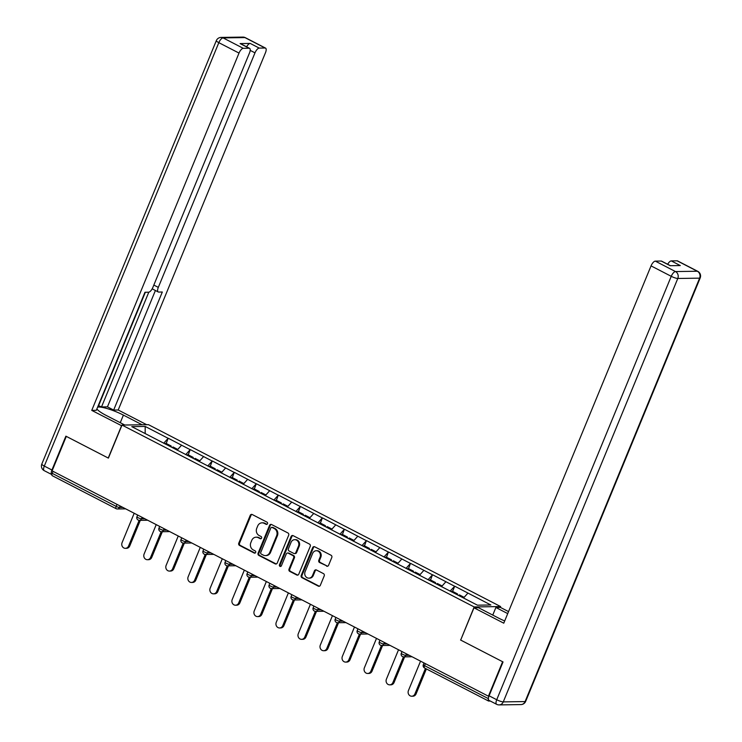 <?xml version="1.0" encoding="UTF-8"?>
<svg xmlns="http://www.w3.org/2000/svg" width="742" height="742" viewBox="0 0 742 742"><rect width="100%" height="100%" fill="white"/><g stroke="black" fill="none" stroke-linecap="round" stroke-linejoin="round"><path stroke-width="1.11" d="M267.5 523.731A1.196 1.067 -90.8 0 0 266.972 522.145L252.252 514.54A1.707 1.521 -90.8 0 0 250.23 515.365L238.766 543.181A1.707 1.521 -90.8 0 0 239.518 545.435L254.237 553.05A1.196 1.067 -90.8 0 0 255.656 552.465A1.196 1.067 -90.8 0 0 255.127 550.879L253.226 549.896A5.444 4.879 -90.8 0 1 250.833 542.662L251.779 540.343A5.444 4.879 -90.8 0 1 256.138 537.189A5.444 4.879 -90.8 0 1 258.253 537.69L260.164 538.673A1.196 1.067 -90.8 0 0 261.583 538.098A1.196 1.067 -90.8 0 0 261.054 536.512L259.153 535.529A5.444 4.879 -90.8 0 1 256.751 528.295L257.706 525.976A5.444 4.879 -90.8 0 1 262.065 522.822A5.444 4.879 -90.8 0 1 264.18 523.323L266.081 524.306A1.196 1.067 -90.8 0 0 267.5 523.731M326.554 566.127A1.707 1.521 -90.8 0 0 328.576 565.302L331.795 557.492A1.707 1.521 -90.8 0 0 331.043 555.239L314.691 546.789A1.707 1.521 -90.8 0 0 312.67 547.615L301.206 575.43A1.707 1.521 -90.8 0 0 301.957 577.684L318.309 586.134A1.707 1.521 -90.8 0 0 320.331 585.308L324.217 575.885A1.707 1.521 -90.8 0 0 323.466 573.622L316.463 570.004A1.707 1.521 -90.8 0 0 314.441 570.839L312.521 575.504A4.554 4.081 -90.8 0 1 308.876 578.148A4.554 4.081 -90.8 0 1 305.101 571.683L312.651 553.374A4.554 4.081 -90.8 0 1 316.287 550.731A4.554 4.081 -90.8 0 1 320.062 557.196L318.81 560.247A1.707 1.521 -90.8 0 0 319.552 562.51L327.324 566.118A1.707 1.521 -90.8 0 0 327.602 566.22M460.541 640.003L502.622 661.734L488.412 696.2L52.098 470.855L66.307 436.379L108.388 458.111L122.003 425.064L474.166 606.947L460.708 639.994M288.684 535.232A1.707 1.521 -90.8 0 0 287.942 532.969L271.581 524.529A1.707 1.521 -90.8 0 0 269.559 525.355L258.095 553.161A1.707 1.521 -90.8 0 0 258.847 555.424L275.199 563.874A1.707 1.521 -90.8 0 0 277.23 563.039L288.684 535.232M293.136 535.659L309.488 544.099A1.707 1.521 -90.8 0 1 310.239 546.362L298.776 574.178A1.707 1.521 -90.8 0 1 296.754 575.004L289.76 571.386A1.707 1.521 -90.8 0 1 289.009 569.123L293.656 557.845A1.707 1.521 -90.8 0 0 292.904 555.591L288.267 553.189A1.707 1.521 -90.8 0 0 286.245 554.024L281.403 565.766A1.196 1.067 -90.8 0 1 279.456 564.764L291.114 536.485A1.707 1.521 -90.8 0 1 293.136 535.659M500.266 607.42L500.618 606.566L474.166 606.947M500.618 606.566L148.465 424.674L122.003 425.064M452.592 591.374L454.725 586.199L450.06 591.151M454.725 586.199L490.852 604.98L477.431 605.175L131.77 426.641L145.191 426.446L168.137 438.299L163.694 443.252M166.236 443.475L168.137 438.299M168.369 438.299L190.165 449.68L185.723 454.633M188.264 454.855L190.165 449.68M190.397 449.671L212.193 461.051L207.751 466.013M210.292 466.226L212.193 461.051M212.425 461.051L234.222 472.431L229.779 477.384M232.32 477.607L234.222 472.431M234.453 472.431L256.25 483.812L251.807 488.765M254.348 488.978L256.25 483.812M256.482 483.803L278.278 495.183L273.835 500.136M276.376 500.358L278.278 495.183M278.51 495.183L300.306 506.563L295.863 511.516M298.405 511.739L300.306 506.563M300.538 506.554L322.334 517.935L317.891 522.897M320.423 523.11L322.334 517.935M322.566 517.935L344.353 529.315L339.919 534.268M342.452 534.49L344.353 529.315M344.585 529.315L366.381 540.695L361.948 545.648M364.48 545.862L366.381 540.695M366.613 540.686L388.409 552.067L383.976 557.019M386.508 557.242L388.409 552.067M388.641 552.067L410.437 563.447L406.004 568.4M408.536 568.622L410.437 563.447M410.669 563.438L432.465 574.818L428.032 579.78M430.564 579.994L432.465 574.818M432.697 574.818L454.494 586.199M445.877 581.747L441.444 586.709M423.858 570.375L419.416 575.328M401.83 558.995L397.387 563.948M379.802 547.624L375.359 552.577M357.774 536.243L353.331 541.196M335.746 524.863L331.303 529.825M313.718 513.492L309.275 518.445M291.689 502.111L287.247 507.064M269.661 490.74L265.219 495.693M247.633 479.36L243.2 484.313M225.605 467.979L221.172 472.942M203.577 456.608L199.144 461.561M181.549 445.228L177.115 450.181M53.044 471.346L52.218 473.359L116.179 506.387L117.013 504.374M52.404 475.696A2.606 1.048 -62.7 0 1 52.181 475.65A2.606 1.048 -62.7 0 1 52.218 473.359M145.191 426.446L145.172 433.56M488.412 696.2L488.932 696.191M488.394 699.075A2.606 1.048 117.3 0 0 488.496 700.995A2.606 1.048 117.3 0 0 488.709 701.051L490.267 701.023M467.905 593.127L463.546 597.996M266.935 524.334A1.196 1.067 -90.8 0 1 266.86 524.297L264.95 523.314A5.444 4.879 -90.8 0 0 262.835 522.804L262.065 522.822M256.138 537.189L256.908 537.18A5.444 4.879 -90.8 0 1 259.032 537.681L260.934 538.664A1.196 1.067 -90.8 0 0 261.008 538.701M251.974 514.429A1.707 1.521 -90.8 0 0 251 515.356L239.536 543.172A1.707 1.521 -90.8 0 0 240.287 545.426L255.007 553.031A1.196 1.067 -90.8 0 0 255.09 553.068M271.312 524.418A1.707 1.521 -90.8 0 0 270.329 525.345L258.875 553.152A1.707 1.521 -90.8 0 0 259.617 555.415L275.978 563.864A1.707 1.521 -90.8 0 0 276.247 563.966M272.221 527.479A1.196 1.067 -90.8 0 0 270.802 528.054L260.739 552.465A1.196 1.067 -90.8 0 0 261.267 554.051L263.271 555.09A5.444 4.879 -90.8 0 0 265.395 555.591A5.444 4.879 -90.8 0 0 269.745 552.438L276.627 535.752A5.444 4.879 -90.8 0 0 274.225 528.517L272.221 527.479L272.991 527.46A1.196 1.067 -90.8 0 0 272.527 527.358L271.757 527.367M265.395 555.591L266.165 555.582A5.444 4.879 -90.8 0 0 270.515 552.419L269.745 552.438M272.991 527.46L274.994 528.499A5.444 4.879 -90.8 0 1 277.397 535.733L270.515 552.419M287.599 553.031L288.369 553.022A1.707 1.521 -90.8 0 1 289.037 553.18L293.674 555.582A1.707 1.521 -90.8 0 1 294.426 557.836L289.779 569.114A1.707 1.521 -90.8 0 0 290.53 571.377L297.523 574.994A1.707 1.521 -90.8 0 0 297.802 575.096M292.858 535.548A1.707 1.521 -90.8 0 0 291.884 536.475L280.235 564.745A1.196 1.067 -90.8 0 0 280.828 566.369M298.479 546.149A4.554 4.081 -90.8 0 0 294.704 539.675A4.554 4.081 -90.8 0 0 291.068 542.319L288.406 548.765A1.707 1.521 -90.8 0 0 289.157 551.028L293.795 553.43A1.707 1.521 -90.8 0 0 295.817 552.595L298.479 546.149L299.249 546.131A4.554 4.081 -90.8 0 0 295.474 539.666L294.704 539.675M294.463 553.588L295.233 553.569A1.707 1.521 -90.8 0 0 296.596 552.586L295.817 552.595M299.249 546.131L296.596 552.586M316.287 550.731L317.066 550.722A4.554 4.081 -90.8 0 1 320.832 557.186L319.579 560.238A1.707 1.521 -90.8 0 0 320.321 562.501L327.324 566.118M308.876 578.148L309.646 578.139A4.554 4.081 -90.8 0 0 313.291 575.495L312.521 575.504M316.194 569.893A1.707 1.521 -90.8 0 0 315.211 570.821L313.291 575.495M314.413 546.678A1.707 1.521 -90.8 0 0 313.439 547.605L301.975 575.412A1.707 1.521 -90.8 0 0 302.727 577.675L319.079 586.124A1.707 1.521 -90.8 0 0 319.357 586.236M128.57 546.019L129.729 546.001A3.988 3.571 89.2 0 1 126.539 548.31L125.379 548.329A3.988 3.571 -90.8 0 0 128.57 546.019L139.153 520.346M134.191 513.251L122.078 542.662A3.988 3.571 -90.8 0 0 125.379 548.329M170.595 446.693L171.17 446.025L165.735 443.215L165.086 443.976M171.291 447.055L171.17 446.025M172.432 447.639L173.007 446.972L177.783 449.439M129.729 546.001L140.303 520.337M150.598 557.39L151.758 557.372A3.988 3.571 89.2 0 1 148.567 559.691L147.408 559.709A3.988 3.571 -90.8 0 0 150.598 557.39L161.181 531.717M156.219 524.631L144.106 554.042A3.988 3.571 -90.8 0 0 147.408 559.709M192.623 458.074L193.198 457.397L187.763 454.596L187.114 455.347M193.319 458.426L193.198 457.397M194.46 459.02L195.035 458.352L199.811 460.81M151.758 557.372L162.331 531.717M172.626 568.771L173.786 568.752A3.988 3.571 89.2 0 1 170.595 571.062L169.436 571.08A3.988 3.571 -90.8 0 0 172.626 568.771L183.209 543.098M178.247 536.012L166.125 565.413A3.988 3.571 -90.8 0 0 169.436 571.08M214.651 469.445L215.226 468.777L209.791 465.967L209.142 466.727M215.347 469.807L215.226 468.777M216.488 470.4L217.063 469.723L221.839 472.19M173.786 568.752L184.359 543.098M194.654 580.142L195.805 580.133A3.988 3.571 89.2 0 1 192.623 582.442L191.464 582.461A3.988 3.571 -90.8 0 0 194.654 580.142L205.237 554.478M200.275 547.383L188.153 576.794A3.988 3.571 -90.8 0 0 191.464 582.461M236.679 480.825L237.255 480.157L231.819 477.347L231.17 478.098M237.375 481.187L237.255 480.157M238.516 481.771L239.091 481.104L243.868 483.571M195.805 580.133L206.387 554.469M216.683 591.522L217.833 591.504A3.988 3.571 89.2 0 1 214.642 593.823L213.492 593.832A3.988 3.571 -90.8 0 0 216.683 591.522L227.256 565.849M222.303 558.763L210.181 588.165A3.988 3.571 -90.8 0 0 213.492 593.832M258.708 492.206L259.283 491.529L253.847 488.728L253.198 489.479M259.403 492.558L259.283 491.529M260.544 493.152L261.119 492.484L265.896 494.942M217.833 591.504L228.415 565.849M238.711 602.903L239.861 602.884A3.988 3.571 89.2 0 1 236.67 605.194L235.52 605.212A3.988 3.571 -90.8 0 0 238.711 602.903L249.284 577.23M244.331 570.144L232.209 599.545A3.988 3.571 -90.8 0 0 235.52 605.212M280.736 503.577L281.311 502.909L275.876 500.099L275.226 500.859M281.431 503.939L281.311 502.909M282.572 504.523L283.147 503.855L287.915 506.322M239.861 602.884L250.444 577.22M121.716 425.769L91.748 410.382L239.017 53.081L218.825 42.656L44.307 466.069L51.931 470.001L65.88 436.166L108.239 458.037L121.54 425.778M124.758 425.018L106.041 415.353A19.515 3.747 22.4 0 1 96.887 408.888M120.269 422.699L123.395 415.103A19.515 3.747 22.4 0 0 97.601 407.163M123.395 415.103L142.112 424.767M146.666 424.702L118.201 410.001L113.656 410.066L162.312 292.014L158.686 292.07A5.203 2.087 117.3 0 1 158.241 291.968A5.203 2.087 117.3 0 1 158.315 287.377L254.988 52.849L250.193 50.373M98.287 405.494L101.506 406.95L107.442 406.857L113.656 410.066M118.201 410.001L265.478 52.701A5.203 2.087 117.3 0 0 265.553 48.109A5.203 2.087 117.3 0 0 265.107 48.007L244.916 37.582L223.092 37.898L243.283 48.323L249.145 48.239A5.203 2.087 117.3 0 1 249.581 48.341A5.203 2.087 117.3 0 1 249.507 52.932L152.843 287.46A5.203 2.087 117.3 0 1 148.585 292.218L144.959 292.265L96.302 410.317L91.748 410.382M265.107 48.007L259.246 48.091A5.203 2.087 117.3 0 0 254.988 52.849M246.613 46.802A5.203 2.087 -62.7 0 1 250.212 43.426L240.102 43.574A5.203 2.087 -62.7 0 1 240.547 43.676L249.581 48.341M243.283 48.323A5.203 2.087 117.3 0 0 239.017 53.081M51.931 470.001A5.203 2.087 117.3 0 0 51.857 474.592A5.203 2.087 117.3 0 0 51.875 474.602M101.506 406.95L148.799 292.19M98.677 405.484L145.349 292.265M107.442 406.857L155.403 290.502M492.753 615.081L495.888 607.485L500.433 607.42L508.548 611.612M495.888 607.485L507.723 613.606M489.089 695.792L496.723 699.734A5.203 2.087 117.3 0 0 496.639 704.316L489.015 700.383A5.203 2.087 -62.7 0 1 489.089 695.792L503.039 661.947L460.68 640.068L473.98 607.8L478.534 607.735L498.578 618.095A19.515 3.747 22.4 0 0 504.699 620.961M473.98 607.8L503.772 623.187L651.049 265.886A5.203 2.087 -62.7 0 1 655.307 261.128L661.168 261.045A5.203 2.087 -62.7 0 1 661.604 261.147L670.453 265.71M667.679 264.282A5.203 2.087 -62.7 0 1 671.269 260.896L677.131 260.813A5.203 2.087 -62.7 0 1 677.576 260.915L697.768 271.34A5.203 2.087 117.3 0 0 697.322 271.247L677.131 260.813M661.168 261.045L670.202 265.71L680.303 265.571L671.269 260.896M260.73 614.274L261.889 614.265A3.988 3.571 89.2 0 1 258.698 616.574L257.548 616.593A3.988 3.571 -90.8 0 0 260.73 614.274L271.312 588.61M266.359 581.515L254.237 610.926A3.988 3.571 -90.8 0 0 257.548 616.593M302.764 514.957L303.339 514.289L297.904 511.479L297.245 512.23M303.459 515.319L303.339 514.289M304.591 515.903L305.175 515.236L309.943 517.703M261.889 614.265L272.462 588.601M282.758 625.654L283.917 625.636A3.988 3.571 89.2 0 1 280.726 627.945L279.567 627.964A3.988 3.571 -90.8 0 0 282.758 625.654L293.34 599.981M288.388 592.895L276.265 622.297A3.988 3.571 -90.8 0 0 279.567 627.964M324.783 526.328L325.367 525.661L319.932 522.85L319.273 523.611M325.488 526.69L325.367 525.661M326.619 527.284L327.203 526.607L331.971 529.074M283.917 625.636L294.491 599.981M304.786 637.035L305.945 637.016A3.988 3.571 89.2 0 1 302.755 639.326L301.595 639.344A3.988 3.571 -90.8 0 0 304.786 637.035L315.369 611.362M310.416 604.266L298.293 633.677A3.988 3.571 -90.8 0 0 301.595 639.344M346.811 537.709L347.395 537.041L341.96 534.231L341.301 534.982M347.506 538.071L347.395 537.041M348.647 538.655L349.232 537.987L353.999 540.454M305.945 637.016L316.519 611.352M326.814 648.406L327.973 648.387A3.988 3.571 89.2 0 1 324.783 650.706L323.623 650.725A3.988 3.571 -90.8 0 0 326.814 648.406L337.397 622.733M332.444 615.647L320.321 645.058A3.988 3.571 -90.8 0 0 323.623 650.725M368.839 549.089L369.423 548.412L363.979 545.611L363.33 546.362M369.535 549.442L369.423 548.412M370.675 550.035L371.25 549.368L376.027 551.825M327.973 648.387L338.547 622.733M348.842 659.786L350.001 659.768A3.988 3.571 89.2 0 1 346.811 662.077L345.651 662.096A3.988 3.571 -90.8 0 0 348.842 659.786L359.425 634.113M354.472 627.027L342.35 656.429A3.988 3.571 -90.8 0 0 345.651 662.096M390.867 560.46L391.442 559.793L386.007 556.982L385.358 557.743M391.563 560.822L391.442 559.793M392.703 561.406L393.279 560.739L398.055 563.206M350.001 659.768L360.575 634.113M370.87 671.158L372.03 671.148A3.988 3.571 89.2 0 1 368.839 673.458L367.68 673.476A3.988 3.571 -90.8 0 0 370.87 671.158L381.453 645.494M376.5 638.398L364.378 667.809A3.988 3.571 -90.8 0 0 367.68 673.476M412.895 571.841L413.47 571.173L408.035 568.363L407.386 569.114M413.591 572.203L413.47 571.173M414.732 572.787L415.307 572.119L420.083 574.586M372.03 671.148L382.603 645.484M392.898 682.538L394.058 682.519A3.988 3.571 89.2 0 1 390.867 684.838L389.708 684.847A3.988 3.571 -90.8 0 0 392.898 682.538L403.481 656.865M398.528 649.779L386.406 679.18A3.988 3.571 -90.8 0 0 389.708 684.847M434.923 583.212L435.498 582.544L430.063 579.743L429.414 580.494M435.619 583.574L435.498 582.544M436.76 584.167L437.335 583.49L442.111 585.957M394.058 682.519L404.631 656.865M414.926 693.918L416.086 693.9A3.988 3.571 89.2 0 1 412.895 696.209L411.736 696.228A3.988 3.571 -90.8 0 0 414.926 693.918L425.435 668.431M420.547 661.15L408.434 690.561A3.988 3.571 -90.8 0 0 411.736 696.228M456.951 594.592L457.526 593.925L452.091 591.114L451.442 591.875M457.647 594.954L457.526 593.925M458.788 595.538L459.363 594.871L464.14 597.338M416.086 693.9L426.381 668.922M125.676 508.854L117.375 508.975A2.606 2.328 -90.8 0 1 116.364 508.734A2.606 1.048 -62.7 0 1 116.142 508.687A2.606 1.048 -62.7 0 1 116.179 506.387A2.606 0.501 22.4 0 0 119.453 507.472L122.894 507.417M425.398 663.654L424.563 665.667L488.384 698.63M424.025 662.949L423.32 664.656A2.606 0.501 -157.6 0 0 424.563 665.667A2.606 1.048 117.3 0 0 424.526 667.967A2.606 1.048 117.3 0 0 424.749 668.013M120.074 505.961L119.453 507.472A2.606 2.328 -90.8 0 1 117.375 508.975A2.606 2.606 0 0 1 116.142 508.687L52.181 475.65M142.102 517.341L141.481 518.843A2.606 0.501 22.4 0 1 138.207 517.768A2.606 0.501 -157.6 0 1 136.955 516.757A2.606 2.606 0 0 0 139.403 520.355A2.606 2.328 -90.8 0 0 141.481 518.843L144.922 518.797M164.13 528.712L163.509 530.224L166.95 530.168M186.159 540.093L185.537 541.595L188.978 541.549M208.187 551.473L207.565 552.976L211.006 552.929M230.215 562.844L229.593 564.356L233.034 564.3M252.243 574.225L251.621 575.727L255.062 575.681M274.271 585.605L273.65 587.107L277.091 587.061M296.299 596.976L295.678 598.479L299.119 598.432M318.327 608.357L317.706 609.859L321.138 609.813M340.346 619.728L339.734 621.239L343.166 621.184M362.374 631.108L361.753 632.611L365.194 632.564M384.402 642.489L383.781 643.991L387.222 643.945M406.43 653.86L405.809 655.371L409.25 655.316M138.392 520.114A2.606 2.328 -90.8 0 0 139.403 520.355L147.704 520.235M160.235 529.148A2.606 0.501 -157.6 0 1 158.983 528.137A2.606 2.606 0 0 0 161.431 531.726A2.606 2.328 -90.8 0 0 163.509 530.224A2.606 0.501 22.4 0 1 160.235 529.148M160.42 531.485A2.606 2.328 -90.8 0 0 161.431 531.726L169.732 531.606M182.263 540.519A2.606 0.501 -157.6 0 1 181.011 539.517A2.606 2.606 0 0 0 183.46 543.107A2.606 2.328 -90.8 0 0 185.537 541.595A2.606 0.501 22.4 0 1 182.263 540.519M182.449 542.866A2.606 2.328 -90.8 0 0 183.46 543.107L191.761 542.986M204.291 551.9A2.606 0.501 -157.6 0 1 203.039 550.889A2.606 2.606 0 0 0 205.488 554.487A2.606 2.328 -90.8 0 0 207.565 552.976A2.606 0.501 22.4 0 1 204.291 551.9M204.477 554.246A2.606 2.328 -90.8 0 0 205.488 554.487L213.789 554.367M226.319 563.271A2.606 0.501 -157.6 0 1 225.067 562.269A2.606 2.606 0 0 0 227.516 565.858A2.606 2.328 -90.8 0 0 229.593 564.356A2.606 0.501 22.4 0 1 226.319 563.271M226.505 565.617A2.606 2.328 -90.8 0 0 227.516 565.858L235.817 565.738M248.347 574.651A2.606 0.501 -157.6 0 1 247.095 573.64A2.606 2.606 0 0 0 249.544 577.239A2.606 2.328 -90.8 0 0 251.621 575.727A2.606 0.501 22.4 0 1 248.347 574.651M248.533 576.998A2.606 2.328 -90.8 0 0 249.544 577.239L257.845 577.118M270.376 586.032A2.606 0.501 -157.6 0 1 269.123 585.021A2.606 2.606 0 0 0 271.563 588.61A2.606 2.328 -90.8 0 0 273.65 587.107A2.606 0.501 22.4 0 1 270.376 586.032M270.561 588.369A2.606 2.328 -90.8 0 0 271.563 588.61L279.873 588.499M292.404 597.403A2.606 0.501 -157.6 0 1 291.152 596.401A2.606 2.606 0 0 0 293.591 599.99A2.606 2.328 -90.8 0 0 295.678 598.479A2.606 0.501 22.4 0 1 292.404 597.403M292.58 599.749A2.606 2.328 -90.8 0 0 293.591 599.99L301.901 599.87M314.432 608.783A2.606 0.501 -157.6 0 1 313.18 607.772A2.606 2.606 0 0 0 315.619 611.371A2.606 2.328 -90.8 0 0 317.706 609.859A2.606 0.501 22.4 0 1 314.432 608.783M314.608 611.13A2.606 2.328 -90.8 0 0 315.619 611.371L323.929 611.25M336.451 620.164A2.606 0.501 -157.6 0 1 335.208 619.153A2.606 2.606 0 0 0 337.647 622.742A2.606 2.328 -90.8 0 0 339.734 621.239A2.606 0.501 22.4 0 1 336.451 620.164M336.636 622.501A2.606 2.328 -90.8 0 0 337.647 622.742L345.957 622.621M358.479 631.535A2.606 0.501 -157.6 0 1 357.236 630.524A2.606 2.606 0 0 0 359.675 634.122A2.606 2.328 -90.8 0 0 361.753 632.611A2.606 0.501 22.4 0 1 358.479 631.535M358.664 633.881A2.606 2.328 -90.8 0 0 359.675 634.122L367.976 634.002M380.507 642.915A2.606 0.501 -157.6 0 1 379.264 641.904A2.606 2.606 0 0 0 381.703 645.503A2.606 2.328 -90.8 0 0 383.781 643.991A2.606 0.501 22.4 0 1 380.507 642.915M380.692 645.262A2.606 2.328 -90.8 0 0 381.703 645.503L390.004 645.382M402.535 654.286A2.606 0.501 -157.6 0 1 401.292 653.285A2.606 2.606 0 0 0 403.731 656.874A2.606 2.328 -90.8 0 0 405.809 655.371A2.606 0.501 22.4 0 1 402.535 654.286M402.72 656.633A2.606 2.328 -90.8 0 0 403.731 656.874L412.033 656.753M264.95 523.314L264.18 523.323M260.934 538.664L260.164 538.673M259.032 537.681L258.253 537.69M255.007 553.031L254.237 553.05M240.287 545.426L239.518 545.435M239.536 543.172L238.766 543.181M251 515.356L250.23 515.365M266.86 524.297L266.081 524.306M275.978 563.864L275.199 563.874M259.617 555.415L258.847 555.424M258.875 553.152L258.095 553.161M270.329 525.345L269.559 525.355M277.397 535.733L276.627 535.752M274.994 528.499L274.225 528.517M297.523 574.994L296.754 575.004M290.53 571.377L289.76 571.386M289.779 569.114L289.009 569.123M294.426 557.836L293.656 557.845M293.674 555.582L292.904 555.591M289.037 553.18L288.267 553.189M280.235 564.745L279.456 564.764M291.884 536.475L291.114 536.485M320.321 562.501L319.552 562.51M319.579 560.238L318.81 560.247M320.832 557.186L320.062 557.196M315.211 570.821L314.441 570.839M319.079 586.124L318.309 586.134M302.727 577.675L301.957 577.684M301.975 575.412L301.206 575.43M313.439 547.605L312.67 547.615M249.145 48.239L240.102 43.574M250.212 43.426L259.246 48.091M153.826 285.067L158.315 287.377M244.916 37.582A5.203 2.087 -62.7 0 1 245.361 37.684A5.203 5.203 0 0 0 242.894 37.1A5.203 4.665 89.2 0 1 244.916 37.582M223.092 37.898A5.203 4.665 -90.8 0 0 221.07 37.415A5.203 5.203 0 0 0 216.33 40.634A5.203 1.002 -157.6 0 0 218.825 42.656A5.203 2.087 -62.7 0 1 223.092 37.898M51.857 474.592L44.232 470.66A5.203 2.087 -62.7 0 1 44.307 466.069A5.203 1.002 -157.6 0 1 41.812 464.047L216.33 40.634M496.639 704.316A5.203 5.203 0 0 0 499.106 704.9A5.203 4.665 89.2 0 0 503.271 701.886A5.203 1.002 -157.6 0 1 496.723 699.734L671.241 276.312A5.203 1.002 -157.6 0 0 677.789 278.473L503.271 701.886L525.095 701.57L699.613 278.157L677.789 278.473A5.203 4.665 -90.8 0 0 675.498 271.563L697.322 271.247A5.203 4.665 89.2 0 1 699.613 278.157A5.203 1.002 -157.6 0 0 700.188 277.953A5.203 5.203 0 0 0 697.768 271.34M655.307 261.128L675.498 271.563A5.203 2.087 117.3 0 0 671.241 276.312L651.049 265.886M525.67 701.366A5.203 1.002 -157.6 0 1 525.095 701.57A5.203 4.665 -90.8 0 1 520.93 704.585A5.203 5.203 0 0 0 525.67 701.366L700.188 277.953M423.32 664.656A2.606 2.606 0 0 0 424.526 667.967L488.496 700.995M137.669 515.05L136.955 516.757M159.697 526.421L158.983 528.137M181.716 537.802L181.011 539.517M203.744 549.182L203.039 550.889M225.772 560.553L225.067 562.269M247.8 571.934L247.095 573.64M269.828 583.305L269.123 585.021M291.856 594.685L291.152 596.401M313.885 606.066L313.18 607.772M335.913 617.437L335.208 619.153M357.941 628.817L357.236 630.524M379.969 640.188L379.264 641.904M401.997 651.569L401.292 653.285M265.553 48.109L245.361 37.684M242.894 37.1L221.07 37.415M41.812 464.047A5.203 5.203 0 0 0 44.232 470.66M152.175 288.833L158.241 291.968M499.106 704.9L520.93 704.585"/></g></svg>
